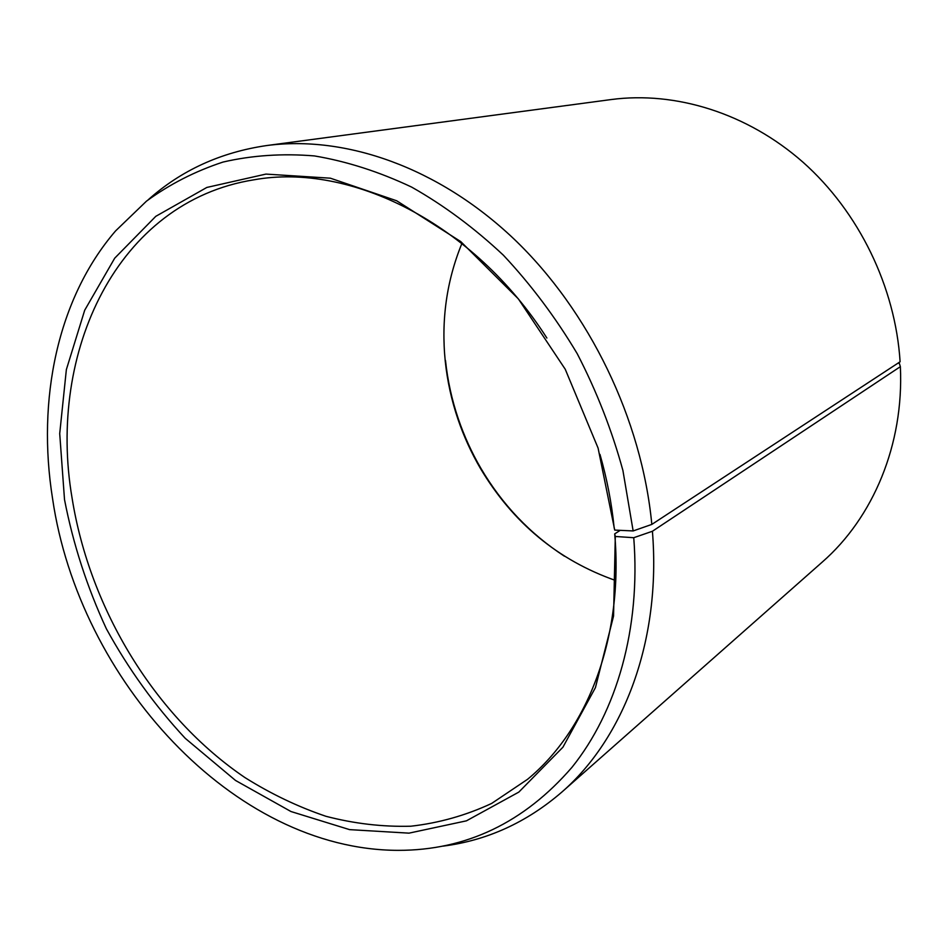 <?xml version="1.0" encoding="UTF-8"?>
<svg xmlns="http://www.w3.org/2000/svg" width="948" height="948" viewBox="0 0 948 948"><rect width="100%" height="100%" fill="white"/><g stroke="black" fill="none" stroke-linecap="round" stroke-linejoin="round"><path stroke-width="1.42" d="M620.229 530.347L614.707 533.866C623.689 637.542 587.606 729.913 527.562 779.303L491.621 803.454C465.8 815.458 438.877 823.042 410.816 826.218C382.494 826.964 354.185 823.646 325.922 816.287C297.956 806.807 270.974 793.903 244.94 777.573C155.247 716.771 89.835 609.386 72.072 498.02C47.092 352.277 117.019 201.497 253.993 179.8C350.191 162.404 473.206 222.827 546.878 338.033M599.966 454.388C606.969 478.776 611.685 503.187 614.126 527.609L614.719 530.086L633.145 530.939L651.821 524.41L900.102 361.769C895.374 286.853 858.852 211.842 803.11 162.309C747.131 112.978 675.367 91.055 611.247 99.54L266.578 145.565C345.202 135.078 438.177 167.144 513.863 238.884C589.277 310.814 641.832 419.348 651.821 524.41M615.726 580.543C557.934 560.197 512.821 522.786 480.363 468.312C471.263 452.706 463.809 436.353 457.979 419.253C451.58 400.388 447.349 381.12 445.276 361.449C441.081 320.163 446.627 280.833 461.901 243.458M614.707 533.866L615.299 536.473L633.75 537.706L652.414 531.259L900.363 366.663L899.32 363.274L897.803 363.274M900.363 366.663C904.06 444.695 872.99 517.821 822.295 562.046L561.678 792.232C526.413 822.58 486.857 840.544 443.024 846.137M652.414 531.259C661.313 640.635 623.891 738.196 561.678 792.232M633.75 537.706C640.836 628.571 616.674 711.699 571.964 767.335C524.054 822.686 466.155 850.356 398.243 850.356C233.303 850.06 79.004 679.787 52.59 498.79C36.759 399.843 57.342 298.549 115.573 230.921L146.478 201.154C169.645 184.244 195.181 171.209 223.064 162.049C252.097 155.342 282.54 153.303 314.404 155.922C346.755 161.35 379.176 171.754 411.669 187.112C443.771 205.266 474.344 227.958 503.376 255.19C531.081 284.744 555.694 317.592 577.237 353.723C596.648 391.24 611.863 430.167 622.919 470.504L633.145 530.939M615.299 536.473L613.557 616.022L595.439 687.608L562.922 747.202L518.84 792.09L466.428 820.838L408.979 833.15L349.575 829.63L290.965 811.524L235.519 780.453L185.216 738.302C154.678 705.442 128.395 668.933 106.354 628.749C87.074 587.108 73.126 544.057 64.511 499.584L59.712 433.591L66.36 369.613L84.704 310.221L114.708 258.176L155.804 216.322L206.842 187.443L265.938 174.088L330.378 178.188L396.691 200.786L460.787 241.61L518.343 298.857L565.233 369.234L598.093 448.108L614.719 530.086M148.113 199.862C181.056 170.415 220.552 152.32 266.578 145.565M564.416 556.203C529.979 533.748 502.132 504.466 480.897 468.336C471.713 452.587 464.188 436.08 458.311 418.826C451.852 399.795 447.575 380.349 445.501 360.489"/></g></svg>

